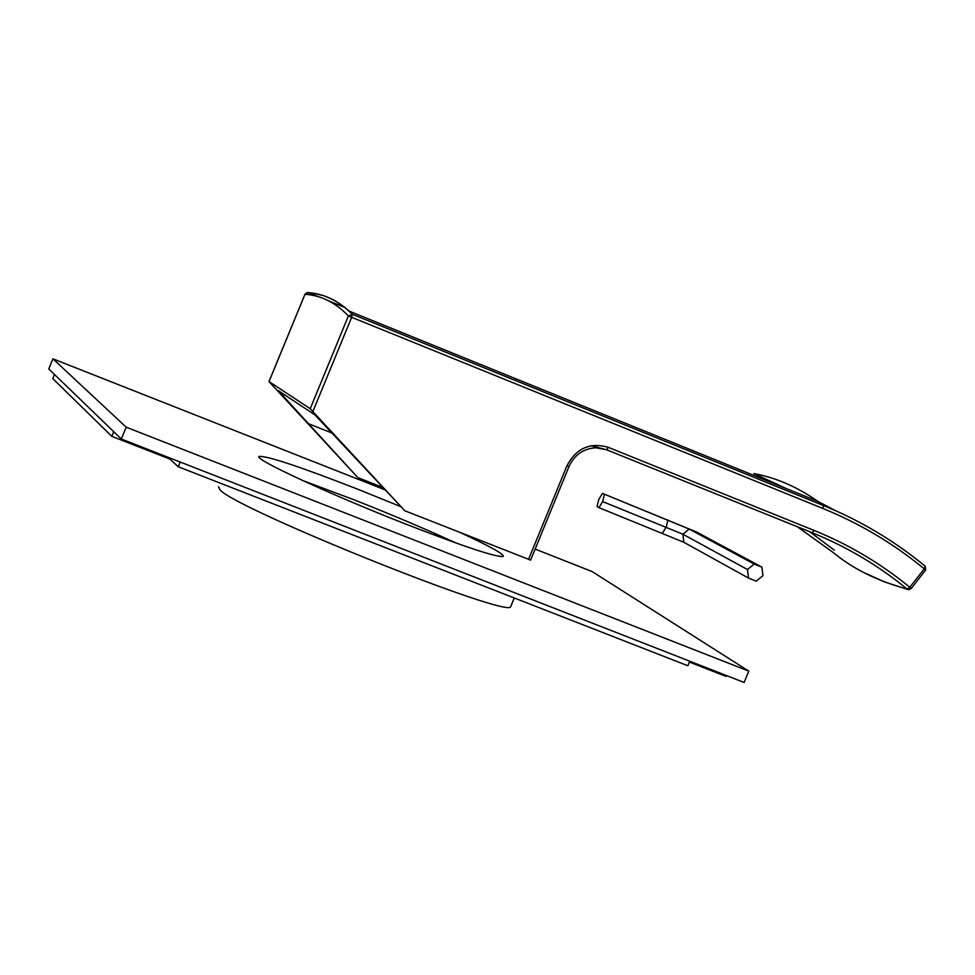 <?xml version="1.0" encoding="UTF-8"?>
<svg xmlns="http://www.w3.org/2000/svg" width="975" height="975" viewBox="0 0 975 975"><rect width="100%" height="100%" fill="white"/><g stroke="black" fill="none" stroke-linecap="round" stroke-linejoin="round"><path stroke-width="1.46" d="M404.82 510.766L310.208 408.708L268.99 381.554L357.362 477.092L278.192 390.585L314.888 414.875L404.82 510.766L530.534 560.064M310.208 408.708L348.392 315.937L352.304 314.291L344.346 306.954L334.486 300.324L324.114 295.778L313.28 293.231M312.926 411.426L351.658 317.302L348.392 315.937C335.424 302.506 320.958 295.303 304.98 294.316L308.344 292.646M351.658 317.302L352.304 314.291L823.339 505.477L823.022 508.511L351.658 317.302M910.979 588.571L908.578 589.692L907.201 589.119L909.785 587.267C880.937 563.574 849.03 544.623 814.064 530.424L608.376 447.367C590.058 442.065 576.237 448.207 566.926 465.806L528.511 559.455M382.761 487.427L358.349 477.799M591.082 445.733L606.608 449.768L595.944 447.769M833.369 552.618L797.27 526.707L833.393 552.654C852.857 568.827 877.451 580.978 907.177 589.107M925.458 570.204L911.162 588.62L909.785 587.267L924.263 568.876L925.19 566.219C897.987 543.77 868.128 525.257 835.612 510.693L823.339 505.477L817.867 501.406L835.612 510.693C868.14 525.269 898.024 543.806 925.251 566.28L925.641 570.241L924.263 568.876C893.77 543.733 860.023 523.612 823.022 508.511M332.451 433.217L308.417 423.674M754.223 564.074L761.938 567.158L762.938 575.689L756.21 581.149L748.495 578.065L747.496 569.534L754.223 564.074L689.24 529.084L602.452 493.399L598.796 499.444L597.053 506.573L598.979 507.67L602.66 501.601L604.39 494.459M761.938 567.158L696.552 532.009L602.452 493.399M747.496 569.534L682.878 534.215L602.66 501.601M748.495 578.065L683.841 542.283L598.979 507.67M384.991 489.84L52.93 358.824L48.75 368.964L121.314 439.018L744.12 682.463L748.763 671.117L592.081 571.545L535.141 549.071M302.433 480.419L353.913 499.748C391.865 514.727 425.892 529.145 455.959 542.99M460.627 532.728C490.279 546.463 504.465 554.373 503.197 556.457C496.421 557.444 464.124 546.719 406.319 524.294C329.55 494.301 251.647 458.165 259.301 456.422C267.43 455.849 300.385 466.83 358.178 489.377L400.506 506.525M52.93 358.824L126.189 427.184L748.763 671.117M121.314 439.018L126.189 427.184M511.01 605.877L510.705 606.621C510.047 619.125 236.986 509.596 219.984 489.877L218.534 486.793M111.808 436.349L113.722 431.693L54.478 374.485L52.784 378.592L111.808 436.349L169.869 459.042L170.235 458.14L169.869 459.042L178.279 466.757L687.85 665.754L689.715 661.196L180.217 462.04L178.279 466.757M689.349 662.062L726.07 676.418L726.424 675.541M304.98 294.316L269.039 381.578M568.9 466.501L566.926 465.806M907.201 589.119C878.56 565.61 846.897 546.817 812.199 532.74L606.608 449.768L608.376 447.367M812.199 532.74L814.064 530.424M786.313 488.597L753.882 473.582C775.978 477.64 797.306 486.915 817.867 501.406L349.074 311.086C336.29 299.557 322.323 293.39 307.162 292.561L304.943 294.292L269.002 381.554M809.75 531.753L834.344 550.18M308.6 292.744L318.642 296.814M328.928 300.995L345.089 307.552M284.066 394.424L283.201 396.423M683.841 542.283L682.878 534.215L689.24 529.084M662.537 533.045L666.254 527.024L667.924 519.894M595.92 447.769C583.452 448.561 574.47 454.825 568.986 466.562L530.607 560.15M863.692 572.532L884.569 581.941L907.749 589.473M514.252 597.955L510.705 606.621"/></g></svg>
